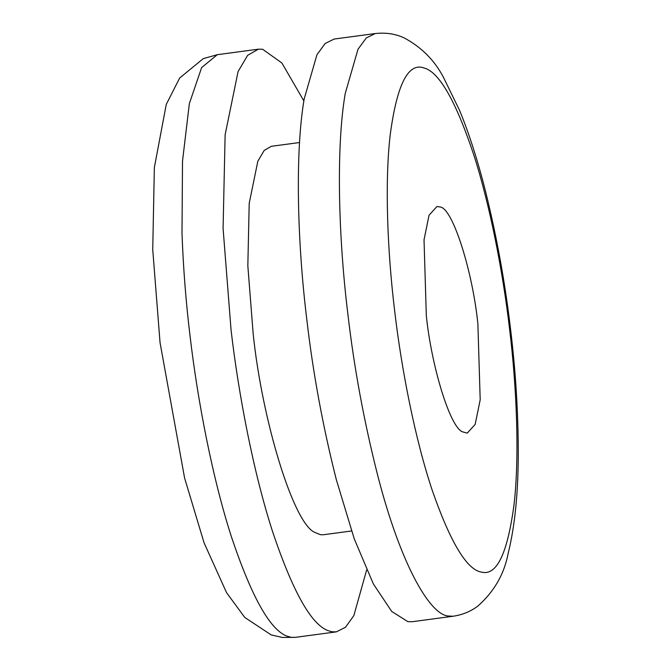 <?xml version="1.0" encoding="UTF-8"?>
<svg xmlns="http://www.w3.org/2000/svg" width="671" height="671" viewBox="0 0 671 671"><rect width="100%" height="100%" fill="white"/><g stroke="black" fill="none" stroke-linecap="round" stroke-linejoin="round"><path stroke-width="1.01" d="M375.223 33.55L334.166 39.044L325.192 43.464L316.938 54.754L304.181 98.956C294.854 153.231 297.421 243.623 306.857 319.891C313.03 373.11 322.852 426.362 336.322 479.656L354.263 538.88L373.353 583.921L391.721 611.457L407.884 621.656L412.137 621.723L453.193 616.23L448.102 616.012C428.87 614.225 399.555 561.241 377.379 474.162C363.908 420.868 354.087 367.616 347.913 314.397C338.478 238.13 335.911 147.737 345.238 93.462L357.995 49.26L366.249 37.97L375.223 33.55C385.8 32.384 395.471 33.852 404.236 37.945C421.682 47.314 434.816 60.583 443.665 77.769L459.627 110.497C469.297 134.032 478.071 161.552 485.955 193.072C497.052 238.205 505.322 284.143 510.765 330.878C515.622 371.558 518.121 411.398 518.264 450.4C518.373 491.516 514.992 525.93 508.115 553.625C504.206 574.082 494.183 591.512 478.046 605.921C470.883 611.39 462.596 614.821 453.193 616.23M299.543 142.529L271.361 146.303L264.215 150.396L257.832 161.225L249.201 203.372L247.834 265.775L253.152 333.529C261.933 419.811 293.688 524.63 315.127 532.522L320.503 534.712L323.338 534.753L351.52 530.979M303.862 100.918L281.879 62.99L262.621 49.251L258.385 49.184L247.658 55.316L238.088 71.537L225.129 134.754L223.082 228.375L231.059 330.031C238.675 395.404 253.646 473.072 272.518 531.407C292.564 591.193 311.042 624.265 327.968 630.614L332.086 631.797L336.339 631.864L345.456 627.31L353.827 615.651L366.634 569.989M477.886 323.9C472.577 270.975 452.59 208.035 440.201 207.004L436.947 206.517L429.054 215.223L424.022 239.807L426.328 315.739C431.445 366.064 449.973 427.209 462.478 431.814L467.268 433.114L475.16 424.407L480.193 399.824L477.886 323.9M258.36 49.184L217.303 54.687L201.636 67.586L189.348 103.619L182.504 161.225L182 233.298C183.275 267.955 185.934 302.034 189.994 335.525C197.618 400.897 212.59 478.566 231.461 536.901C251.508 596.687 269.985 629.759 286.911 636.108L291.021 637.299L295.282 637.358L336.339 631.864M394.649 310.723C401.468 369.369 415.198 439.48 432.309 490.526C450.501 542.613 466.89 569.813 481.484 572.12L482.206 572.254C496.976 575.441 507.578 552.938 514.02 504.743C519.564 457.211 516.804 388.132 509.566 328.907C502.998 272.602 490.149 205.796 473.927 155.337C456.708 103.586 440.763 74.682 426.085 68.627L422.009 67.377C407.238 64.19 396.636 86.693 390.195 134.888C384.651 182.42 387.41 251.499 394.649 310.723M217.303 54.687L203.254 58.645L179.643 78.037L166.274 104.374L154.355 167.54L152.736 249.646L160.05 342.68L184.584 477.987L204.076 542.839L226.546 592.644L244.739 617.421L271.168 634.9L282.306 637.45L295.282 637.358"/></g></svg>
